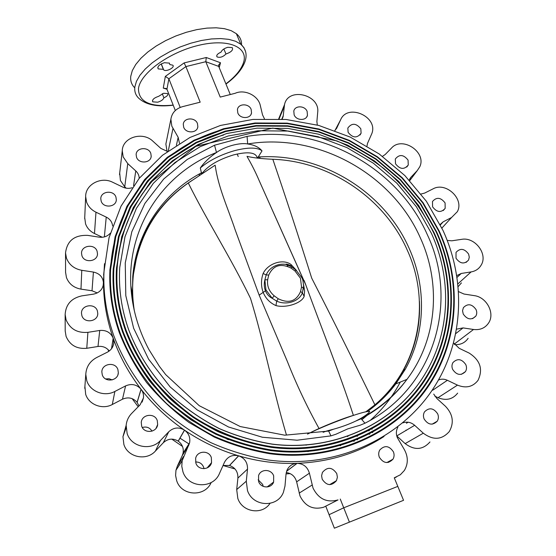 <?xml version="1.0" encoding="UTF-8"?>
<svg xmlns="http://www.w3.org/2000/svg" width="556" height="556" viewBox="0 0 556 556"><rect width="100%" height="100%" fill="white"/><g stroke="black" fill="none" stroke-linecap="round" stroke-linejoin="round"><path stroke-width="0.83" d="M369.274 411.607L369.768 411.398L369.406 411.926C368.162 413.615 365.146 415.86 360.357 418.661L355.764 421.052C349.244 424.172 341.815 426.897 333.475 429.225L327.818 430.698L328.659 431.053L330.931 435.876L297.099 440.213L262.362 437.238L228.474 426.98L197.199 409.911L170.129 386.913L148.612 359.197L133.635 328.235L125.795 295.625L125.253 262.967L131.807 231.789L144.901 203.42L163.735 178.997L187.316 159.384L214.533 145.213L247.072 136.38L247.67 143.969C253.508 144.789 257.963 146.735 261.028 149.786L262.015 150.871L258.227 157L260.222 156.882C321.834 153.324 384.537 191.75 409.272 248.657C426.452 286.986 425.827 332.425 405.38 369.114L395.796 383.89C387.852 394.461 378.365 403.691 367.342 411.572M369.768 411.398L369.177 411.377C363.263 410.988 326.608 424.437 307.489 434.104M247.072 136.38C319.137 124.329 397.637 167.099 427.3 234.618C458.936 301.088 434.889 387.88 364.951 423.22L361.129 418.751L360.357 418.661C379.192 408.806 394.725 395.705 406.971 379.366C437.35 339.028 441.235 283.706 420.475 238.163C392.182 173.34 316.767 132.252 247.67 143.969C239.928 142.35 224.694 146.471 216.492 152.504L214.533 145.213M364.951 423.22L360.198 425.201L347.75 428.878L335.907 434.236L330.931 435.876M439.108 230.851C460.75 277.924 459.715 334.476 432.832 379.282C402.252 430.935 337.277 462.738 269.834 453.731C250.749 450.471 232.22 444.911 214.241 437.051L188.845 422.372C173.055 410.71 158.96 397.415 146.576 382.493C135.323 366.835 126.261 350.266 119.373 332.787C112.062 311.798 108.913 290.719 109.949 269.542L115.106 236.675L126.9 206.318L144.595 179.567L167.3 157.313L194.002 140.209L223.616 128.693L255.03 122.98L287.167 123.126L318.949 129.006L349.37 140.369L377.461 156.813L402.322 177.816L423.116 202.752L439.108 230.851M119.999 332.585C130.104 359.106 145.63 382.764 166.564 403.559C181.207 416.451 197.213 427.425 214.581 436.488C232.498 444.313 250.971 449.846 269.994 453.084C337.221 462.036 401.967 430.295 432.401 378.775C459.235 334.093 460.194 277.673 438.601 230.809L422.657 202.836L401.946 178.024L377.19 157.119L349.224 140.758L318.935 129.458L287.299 123.606L255.308 123.46L224.026 129.145L194.53 140.599L167.926 157.619L145.269 179.762L127.588 206.401L115.787 236.647L110.602 269.396C109.553 290.552 112.687 311.617 119.999 332.585M218.744 130.723C159.621 148.751 113.584 203.454 110.602 269.396M122.459 331.71C115.175 310.839 112.097 289.878 113.215 268.833L118.414 236.668L130.076 206.964L147.514 180.804L169.844 159.058L196.073 142.35L225.152 131.112L255.989 125.573L287.528 125.767L318.713 131.584L348.556 142.781L376.113 158.946L400.487 179.595L420.878 204.08L436.543 231.671C457.664 277.708 456.719 332.912 430.671 376.766C400.807 427.745 336.978 459.221 270.633 450.513C251.861 447.351 233.624 441.923 215.93 434.222L190.93 419.829C175.383 408.382 161.504 395.33 149.3 380.665C138.215 365.271 129.277 348.98 122.487 331.793M123.105 331.591C133.079 357.675 148.376 380.923 168.989 401.349C183.417 414.012 199.173 424.777 216.263 433.659C233.902 441.325 252.076 446.725 270.793 449.873C336.915 458.526 400.515 427.105 430.24 376.273C456.24 332.53 457.108 277.458 436.036 231.623L420.419 204.17L400.111 179.803L375.835 159.259L348.404 143.17L318.699 132.036L287.654 126.247L256.26 126.052L225.562 131.57L196.602 142.746L170.463 159.363L148.188 181.006L130.764 207.054L119.088 236.647L113.869 268.694C112.736 289.752 115.815 310.721 123.105 331.591M221.754 132.675C163.068 149.863 117.101 203.614 113.869 268.694M428.495 374.285C399.486 424.506 336.853 455.83 271.495 447.399C253.001 444.327 235.035 439.018 217.598 431.463C200.702 422.706 185.12 412.079 170.859 399.583C150.481 379.407 135.379 356.452 125.552 330.709C118.303 309.949 115.28 289.099 116.482 268.159L121.708 236.689L133.245 207.638L150.419 182.069L172.374 160.816L198.131 144.497L226.674 133.544L256.941 128.165L287.876 128.415L318.47 134.17L347.736 145.192L374.751 161.087L398.645 181.374L418.626 205.414L433.979 232.484C454.586 277.493 453.724 331.369 428.495 374.285C399.333 424.569 336.651 455.718 271.418 447.302C243.709 443.056 216.896 432.804 193.001 417.285C177.698 406.054 164.034 393.238 152.01 378.838C141.092 363.714 132.286 347.702 125.593 330.799M126.212 330.605C132.891 347.444 141.669 363.402 152.552 378.469C164.534 392.821 178.156 405.588 193.418 416.778C217.229 432.234 243.959 442.437 271.571 446.656C336.582 455.023 399.034 423.936 428.057 373.792C453.244 330.994 454.03 277.242 433.465 232.443C421.476 207.756 404.928 186.448 383.828 168.51C369.26 157.466 353.623 148.264 336.922 140.904L272.767 128.082L195.844 146.339L151.468 181.819L142.134 194.1C136.526 202.787 131.654 211.94 127.519 221.552C121.84 236.307 118.379 251.805 117.135 268.027C115.912 288.974 118.935 309.831 126.212 330.605M223.637 134.997C165.903 151.649 120.589 204.233 117.135 268.027M128.665 329.722C121.43 309.073 118.456 288.335 119.748 267.519L124.996 236.738L136.401 208.34L153.31 183.348L174.883 162.588L200.174 146.666L228.182 135.984L257.873 130.771L288.21 131.063L318.213 136.755L346.902 147.604L373.382 163.235L396.803 183.146L416.375 206.749L431.407 233.305C451.507 277.291 450.721 329.854 426.299 371.825C397.839 421.413 336.304 452.223 272.176 444.091C254.029 441.116 236.39 435.939 219.266 428.565C202.669 420.009 187.358 409.612 173.34 397.373C153.289 377.621 138.409 355.096 128.693 329.812M257.372 158.106L257.643 157.417L257.143 157.556C255.621 152.323 247.774 151.434 233.61 154.888C218.994 159.363 208.646 165.327 202.551 172.77L199.625 173.896L201.411 172.826L200.313 167.975C204.247 162.324 209.64 157.167 216.492 152.504C164.437 172.506 127.414 225.945 130.841 285.694C132.001 307.621 138.013 328.888 148.89 349.509L159.37 366.321L165.716 374.64L199.25 405.699L240.22 426.549L284.755 435.195L328.659 431.053L333.475 429.225M257.143 157.556L258.227 157M262.015 150.871L261.223 150.259C256.142 147.243 247.211 147.382 234.437 150.69C220.468 154.77 209.098 160.531 200.313 167.975M257.643 157.417L260.187 157.007L259.638 158.356M189.249 444.112L179.984 438.17M372.423 432.665L372.784 432.366M369.9 433.895L369.518 434.194M357.244 439.852L357.71 439.56M371.839 429.253L372.193 428.961M369.386 430.469L369.017 430.768M354.485 440.852L353.998 441.144M340.216 445.752L340.779 445.481M357.084 436.363L357.529 436.078M406.36 380.172L406.686 379.477M134.079 309.796L132.46 294.715L132.759 276.436C136.352 232.318 162.693 193.78 199.673 173.764M201.411 172.826L202.551 172.77M353.88 415.235C342.322 418.536 320.652 427.244 310.026 432.867M374.904 404.837C419.634 367.071 431.039 302.116 407.381 250.395C384.606 198.144 329.645 161.184 272.815 159.273C285.631 196.824 298.6 236.446 311.714 278.153C332.564 318.852 353.623 361.087 374.904 404.837L365.758 411.864M353.387 415.381C339.077 371.443 321.069 326.963 305.96 285.374L259.221 180.728C255.76 172.589 251.743 164.597 247.17 156.736M247.024 156.34C252.959 157.793 261.556 158.766 272.815 159.273M303.625 284.86L304.612 290.885L304.146 296.404L302.394 292.79L300.546 291.539L301.533 286.945L300.462 278.243L295 270.98L290.955 268.041C280.62 263.023 273.211 265.365 268.736 275.053L266.185 274.921C269.368 267.158 277.896 263.238 285.694 264.371L285.694 264.371C288.279 264.934 290.315 265.754 291.789 266.838L285.694 264.371C286.243 263.801 288.05 264.322 291.108 265.928L291.17 264.656L296.64 270.598M295.966 270.035L302.082 278.014L302.846 280.099L303.625 285.916L302.394 292.79C299.357 301.352 286.507 305.605 276.68 301.137L278.243 298.76C288.752 303.798 296.188 301.387 300.546 291.539M304.146 296.404C301.665 303.187 286.131 308.302 275.957 305.591L276.68 301.137L272.204 298.301L265.97 289.905L264.858 279.918L266.185 274.921L263.12 273.482C268.027 263.176 283.414 258.429 291.17 264.656M275.957 305.591C270.077 302.985 265.837 298.648 263.238 292.588C260.959 286.347 260.917 279.981 263.12 273.482M268.736 275.053L267.686 279.64L264.858 279.918C263.94 283.678 264.128 287.313 265.441 290.823L259.152 295.118L287.32 361.386C296.445 384.432 307.023 406.811 319.047 428.516M265.441 290.823C266.887 294.277 269.146 296.765 272.204 298.301L274.15 295.778L278.243 298.76M303.069 290.051L303.423 288.105L301.533 286.945M291.386 266.567L294.576 268.972M290.955 268.041L291.698 266.956L295.896 269.987L295 270.98M304.229 280.655L302.888 280.245M215.255 165.598C218.14 187.254 227.995 208.264 235.188 229.913L259.152 295.118M286.361 434.716C272.544 387.949 263.864 341.613 250.506 298.357C230.441 257.046 207.034 220.781 188.289 182.993L215.082 165.208M188.289 182.993C157.383 204.636 139.132 234.861 133.53 273.656C132.099 285.819 132.356 298.127 134.309 310.589M134.761 265.49L134.545 266.595M367.134 411.607C402.558 385.788 421.573 343.337 419.432 301.324M366.105 411.794L369.622 409.105M134.608 266.338L134.406 267.401M366.008 411.815L368.642 409.835M286.979 264.635L287.723 266.366M323.112 432.311L327.102 430.872M101.178 201.189C103.423 208.528 116.343 207.207 116.329 199.68L115.933 197.074C113.66 189.721 100.657 191.118 100.789 198.735L101.178 201.189M104.5 263.704L103.221 285.499M103.235 285.423L103.479 283.115C103.618 301.623 106.849 319.971 113.174 338.173L111.52 348.723M442.91 230.254L426.376 201.279L404.886 175.592L379.213 153.97L350.21 137.082L318.817 125.447L286.02 119.471L252.876 119.436L220.482 125.447L189.964 137.478L162.477 155.277L139.146 178.406L121.02 206.186L109.045 237.683L103.972 271.752C103.103 293.033 106.328 314.209 113.639 335.289C123.828 362.303 140.105 387.351 161.442 408.521C176.488 421.851 192.946 433.214 210.807 442.618C229.246 450.756 248.268 456.532 267.86 459.958C337.124 469.486 404.017 437.197 435.834 384.446C464.225 338.013 465.442 279.119 442.91 230.254M108.684 351.399L108.163 349.703M463.231 314.043C467.269 319.693 471.467 320.374 475.832 316.093C476.972 314.091 477.041 311.916 476.047 309.574C471.954 303.903 467.735 303.263 463.398 307.649L462.543 310.721L463.231 314.043M452.66 369.427C456.657 375.189 460.91 375.919 465.442 371.623C466.727 369.483 466.845 367.155 465.803 364.625C461.737 358.835 457.463 358.147 452.959 362.568C451.75 364.673 451.646 366.953 452.66 369.427M406.2 430.476L406.026 430.094M424.124 419.009C428.155 424.958 432.519 425.687 437.231 421.205C438.594 418.96 438.753 416.52 437.697 413.879C433.59 407.895 429.197 407.221 424.52 411.85C423.241 414.053 423.109 416.437 424.124 419.009M322.202 479.23C326.671 485.805 331.425 486.285 336.463 480.669L337.388 477.222L336.776 473.622C332.196 467.005 327.414 466.602 322.424 472.419L321.597 475.762L322.202 479.23M379.352 457.254C383.522 463.475 388.053 464.128 392.946 459.235C394.273 456.935 394.426 454.474 393.419 451.847C389.151 445.585 384.592 444.995 379.734 450.061C378.504 452.313 378.379 454.711 379.352 457.254M403.552 500.31L334.378 528.2L403.552 500.31L394.267 477.819L400.299 474.817L404.344 470.501C408.292 463.78 408.278 456.796 404.309 449.54L397.352 437.676C395.893 433.93 396.074 430.42 397.887 427.154M286.583 471.3L297.085 463.35C303.388 463.628 307.496 466.908 309.407 473.191L313.028 488.064C318.553 499.017 326.879 502.965 338.013 499.92L323.689 507.211C313.104 510.116 305.209 506.377 300.011 495.98L296.64 481.857C295.097 476.443 291.636 473.337 286.25 472.551M258.151 479.793L262.689 484.436L263.162 486.354M258.61 481.531C260.861 488.425 271.272 488.78 273.621 482.066L273.663 475.846C271.356 468.882 260.771 468.673 258.568 475.582L258.61 481.531M247.51 469.111L237.898 478.077C238.079 471.842 235.299 467.645 229.558 465.483L238.677 455.837C244.737 458.123 247.677 462.55 247.51 469.111L246.287 481.211L247.489 490.545C252.799 506.982 277.465 508.087 283.407 492.317L284.985 486.069L286.034 474.004L286.945 470.334C288.974 466.018 292.324 463.69 296.994 463.35L286.611 471.224M237.898 478.077L236.703 489.565L237.822 498.426C242.326 512.305 262.286 515.329 269.994 503.395M195.573 461.994C199.395 461.89 202.071 463.607 203.614 467.158L204.003 468.687M195.907 463.183C198.214 470.654 209.925 470.202 211.558 462.613L211.329 457.553C208.966 450.006 197.074 450.624 195.629 458.408L195.907 463.183M188.734 445.405L182.229 455.656L183.049 453.209C183.883 448.219 182.292 444.209 178.274 441.179L184.536 430.163C188.783 433.367 190.472 437.586 189.603 442.833L182.166 460.743L181.784 466.269L182.924 471.71C187.997 488.258 213.282 489.301 219.502 473.378L224.45 462.342C227.564 456.636 232.276 454.46 238.587 455.809L229.475 465.455L223.046 465.483M182.229 455.656L177.357 466.081L175.967 470.23L175.599 475.484L176.662 480.641C181.388 496.16 204.983 497.356 211.169 482.525M141.655 426.077C144.004 433.993 156.848 432.735 157.661 424.555L157.279 420.635C154.888 412.649 141.863 414.074 141.259 422.428L141.655 426.077M138.979 405.943L137.151 402.405L141.085 389.297C143.003 391.848 143.796 394.697 143.469 397.86L140.14 404.761L131.716 413.365C128.492 416.722 126.643 420.711 126.149 425.326L127.136 433.513C131.272 447.156 150.996 451.25 160.434 440.512L168.76 431.755C173.597 427.397 178.83 426.848 184.46 430.115L178.205 441.13C172.867 438.038 167.905 438.573 163.318 442.722L168.76 431.755M126.087 427.96L122.952 436.689L123.877 444.466C127.783 457.414 146.45 461.272 155.409 451.055L163.318 442.722M102.262 374.786C104.611 382.882 118.15 381.11 118.324 372.728L117.914 369.629C115.516 361.476 101.824 363.402 101.845 371.929L102.262 374.786M111.568 348.654L113.202 338.25L113.806 342.607C113.396 346.875 111.235 350.071 107.308 352.205L96.605 357.571C89.843 361.268 86.236 366.877 85.784 374.39L86.771 380.686C90.141 391.632 104.563 397.137 114.877 391.445L125.6 385.906C131.591 383.355 136.734 384.46 141.036 389.228L137.096 402.335C133.03 397.811 128.151 396.769 122.473 399.208L125.6 385.906M84.901 386.392L85.68 394.329C88.877 404.733 102.526 409.939 112.305 404.504L122.473 399.208M81.885 315.676C84.206 323.689 97.925 321.792 97.78 313.521L97.376 310.867C95.006 302.818 81.162 304.834 81.482 313.23L81.885 315.676M103.479 283.115L103.472 283.623C102.811 289.322 99.475 292.824 93.477 294.138L81.76 295.882C71.404 298.197 65.865 304.382 65.142 314.446L66.074 319.818C70.077 329.041 77.347 333.211 87.904 332.335L99.739 330.466C106.189 329.923 110.665 332.488 113.174 338.173M65.198 330.938L66.088 336.422C69.875 345.2 76.77 349.161 86.771 348.292L97.995 346.478L99.739 330.466M81.92 255.684C84.199 263.412 97.668 261.716 97.495 253.765L97.091 251.236C94.777 243.479 81.204 245.279 81.53 253.341L81.92 255.684M110.283 233.228C107.426 236.397 103.743 237.718 99.232 237.169L87.765 235.383C74.532 234.868 67.123 240.706 65.532 252.897L66.442 258.095C69.09 264.795 74.198 268.868 81.774 270.306L93.408 272.065C99.6 273.448 102.957 277.103 103.479 283.032M65.566 272.225L66.435 277.52C68.944 283.921 73.788 287.793 80.981 289.134L92.018 290.774L93.408 272.065M132.092 187.74C128.957 188.72 125.871 188.512 122.827 187.122L112.708 182.278C101.157 176.238 85.374 184.439 85.659 196.567L86.583 202.078C88.265 206.547 91.392 209.918 95.973 212.197L106.238 217.104C110.012 219.05 112.138 221.99 112.618 225.924M84.727 217.73L85.568 223.88C87.16 228.148 90.135 231.365 94.485 233.527L102.325 237.273M136.533 157.23C138.743 164.138 150.94 163.269 151.204 156.222L150.808 153.393C148.57 146.471 136.303 147.403 136.137 154.54L136.533 157.23M167.453 151.44L160.858 148.41L152.921 141.224C142.69 131.119 122.417 137.318 122.257 150.815L123.196 156.952L127.755 163.61L135.768 170.921C137.985 173.006 139.139 175.474 139.215 178.323M119.7 173.034L120.416 180.485L124.746 186.851L126.205 188.185M183.675 127.213C185.857 133.711 197.276 133.287 197.853 126.705L197.463 123.578C195.253 117.059 183.772 117.545 183.278 124.203L183.675 127.213M237.808 112.944C239.983 119.081 250.631 119.047 251.527 112.924L251.159 109.421C248.963 103.27 238.26 103.353 237.433 109.553L237.808 112.944M225.924 54.015C223.032 56.941 220.086 57.914 217.083 56.934C216.103 55.385 217.424 53.779 221.038 52.125C221.907 49.991 224.165 48.379 227.814 47.295L232.241 47.607C233.409 49.971 231.317 52.097 225.979 54.002L223.846 48.991M169.872 64.6L172.742 65.149C175.487 67.332 165.945 72.273 163.659 69.861L163.318 69.34L158.224 68.916C157.126 66.574 159.183 64.503 164.395 62.703L169.399 63.127L169.872 64.6L169.232 62.995M163.874 97.8C163.228 99.677 161.157 101.143 157.661 102.207L152.789 101.845C151.92 99.795 153.88 97.946 158.668 96.306L163.61 93.276L167.544 93.561C168.336 94.951 167.113 96.362 163.874 97.8L162.276 93.707M134.448 87.521C131.522 84.498 130.285 80.766 130.75 76.332L132.321 70.584L135.761 64.461L140.995 58.178L147.875 51.965L156.166 46.044L165.57 40.657L175.752 36.008L186.302 32.29L196.831 29.621L206.936 28.113L216.235 27.8L224.409 28.669L231.178 30.67L236.356 33.694C239.983 36.71 241.721 40.456 241.561 44.932M264.434 118.762L262.536 114.883L260.305 105.522C258.269 95.556 244.675 88.939 235.153 93.297L220.225 97.091L205.796 61.702L185.899 66.588L200.181 102.179L182.465 106.676C175.779 108.677 171.915 112.854 170.88 119.22L171.818 126.163L178.17 137.339L179.456 143.274M166.327 141.78L165.876 144.039L167.036 151.378M294.145 114.877C296.313 120.715 306.252 121.02 307.461 115.307L307.127 111.388C304.931 105.529 294.944 105.272 293.804 111.061L294.145 114.877M317.302 125.037L316.892 121.528L317.698 112.34C320.131 94.437 287.987 86.861 284.533 104.611L283.108 116.711L282.066 119.151M348.119 132.349C352.782 138.117 357.105 138.395 361.101 133.19L360.83 128.804C356.118 123.029 351.781 122.786 347.827 128.068L348.119 132.349M366.995 146.033L367.46 143.504L371.79 133.676C378.636 116.802 347.59 102.936 340.626 119.783L336.804 127.97L334.83 130.604M395.524 163.798C399.966 169.455 404.212 169.858 408.264 165.007L408.069 160.121C403.58 154.45 399.326 154.081 395.309 159.016L395.524 163.798M409.223 180.075L410.981 177.19L417.264 170.588L419.759 166.8C426.904 152.219 402.28 135.838 391.563 148.007L385.211 154.499L382.5 156.34M432.582 206.825C436.849 212.427 441.047 212.941 445.168 208.361L445.092 202.94C440.776 197.324 436.564 196.852 432.471 201.508L432.582 206.825M440.15 224.478L443.174 221.837L451.555 217.507L457.31 211.718C464.524 199.055 445.877 181.562 433.061 188.859L424.673 193.071L421.066 194.023M456.01 258.241C460.139 263.843 464.323 264.447 468.555 260.069L469.292 257.178L468.611 254.092C464.427 248.476 460.236 247.906 456.031 252.382L456.01 258.241M290.176 473.629L286.048 473.9M234.986 468.951L223.025 465.518M182.493 446.447L171.79 439.115M138.201 406.742L132.133 398.652M456.636 275.651L461.272 273.462L471.113 271.912C475.575 271.126 478.911 268.882 481.128 265.177C488.196 254.12 474.935 236.717 461.598 239.351L451.833 240.804L447.177 240.428M458.026 286.75L461.438 282.879M184.105 62.918L185.899 66.588L168.878 78.757L165.34 76.394L184.105 62.918L206.276 57.504L220.503 62.765L218.577 65.115L218.71 66.4L230.281 94.534M163.318 69.34L161.191 63.94M180.2 107.426L168.878 78.757L166.953 89.252L166.564 88.612L163.269 88.105L165.34 76.394M206.276 57.504L205.796 61.702L218.71 66.4M163.269 88.105L166.946 89.231L175.314 110.519M97.272 292.936L92.018 290.774M109.261 350.989C106.418 347.417 102.665 345.915 97.995 346.478M105.626 378.956L109.032 378.726L112.194 379.915M113.202 338.25C119.609 356.438 128.888 373.43 141.036 389.228M142.322 427.508C146.485 426.32 149.717 427.529 152.01 431.157M141.085 389.297C153.31 405.053 167.773 418.654 184.46 430.115M184.536 430.163C201.286 441.547 219.3 450.096 238.587 455.809M238.677 455.837C257.977 461.466 277.416 463.968 296.994 463.35M334.378 528.2L329.082 514.689L343.733 507.802L397.804 486.389L343.733 507.802L329.082 514.689L325.83 506.37M349.376 522.042L340.258 499.038M388.512 462.397L388.276 461.793M297.085 463.35C329.458 461.98 358.446 453.022 384.05 436.474M402.836 422.873C407.041 421.385 410.974 422.199 414.658 425.305L423.304 433.193C433.193 440.484 441.867 439.921 449.324 431.505C454.252 422.643 452.966 414.234 445.453 406.276L436.898 398.52L433.715 394.086M414.658 425.305L396.769 435.932M396.97 436.112L405.157 443.618C414.533 450.541 422.803 449.985 429.962 441.957M408.111 422.212L406.45 423.269L407.339 422.143M438.427 380.026C441.311 378.796 444.3 378.886 447.378 380.29L457.484 385.127C465.963 388.533 472.802 386.955 478 380.387C483.227 369.351 480.28 360.246 469.146 353.074L459.18 348.292L453.487 342.802M434.868 396.185L438.045 397.7C446.107 400.939 452.647 399.416 457.651 393.134M456.42 329.187L463.051 327.908L473.524 329.486C480.064 330.229 485.075 328.089 488.557 323.057C495.271 313.382 486.702 297.099 474.296 295.639L463.961 294.027L458.394 291.546M454.648 344.609C460.5 344.956 464.997 342.85 468.131 338.298M368.85 413.9L362.185 419.474M347.521 436.529L348.007 436.258M370.407 420.246C382.82 409.202 392.779 396.484 400.271 382.076M307.829 451.59L308.573 451.43M306.676 444.981L305.911 445.141M277.256 447.962L276.269 447.955M228.683 439.726L226.827 439.073M171.269 404.4L170.414 403.559M199.124 175.633L199.625 173.896M202.036 172.916L201.758 173.875M267.686 279.64C266.866 285.944 269.021 291.323 274.15 295.778M191.834 180.568C158.787 202.03 139.188 232.978 133.051 273.413M136.845 256.059L133.419 274.435C132.106 286.069 132.342 297.842 134.121 309.755M368.051 410.926C378.705 402.787 387.81 393.356 395.358 382.639M338.013 499.92L323.689 507.211M160.434 440.512L155.409 451.055M114.877 391.445L112.305 404.504M87.904 332.335L86.771 348.292M81.774 270.306L80.981 289.134M95.973 212.197L94.485 233.527M127.755 163.61L124.746 186.851M173.222 105.202C157.16 107.183 145.568 104.764 138.451 97.946C135.546 95 134.337 91.344 134.83 86.979L136.449 81.315L139.938 75.268L145.22 69.048L152.149 62.877L160.489 56.99L169.941 51.618L180.151 46.968L190.736 43.222L201.286 40.518L211.405 38.955L220.704 38.572L228.87 39.365L235.626 41.276L240.776 44.209L243.952 47.67L245.627 51.764M225.889 83.859C235.264 76.797 241.144 69.715 243.514 62.606C248.713 47.163 228.377 38.135 198.541 45.356C168.739 52.361 139.966 73.663 138.479 88.738C138.611 101.908 150.176 107.357 173.173 105.084M172.965 128.505L168.287 150.829M410.981 177.19L409.848 178.705M443.174 221.837L440.373 224.93M461.272 273.462L456.921 277.486M471.113 271.912L457.748 284.005M451.555 217.507L441.888 228.064M417.264 170.588L409.73 180.624M340.626 119.783L334.962 130.486M336.429 128.693L336.804 127.97M284.234 106.384L279.07 118.963M281.829 119.137L283.296 115.592M176.398 145.276L178.17 137.339M220.503 62.765L219.21 67.603M133.579 185.641L135.768 170.921M104.354 236.919L106.238 217.104M183.619 456.372L177.357 466.081M246.287 481.211L236.703 489.565M309.407 473.191L296.64 481.857M312.104 485.054L299.149 493.123M396.435 476.965L394.336 477.993M423.304 433.193L405.157 443.618M447.378 380.29L432.735 390.201M457.484 385.127L438.045 397.7M463.051 327.908L455.572 333.753M473.524 329.486L454.266 344.088M369.177 411.377L369.406 411.926M395.796 383.89L406.971 379.366C395.052 395.622 379.769 408.75 361.129 418.751L355.764 421.052M109.949 269.542L109.845 270.39M430.671 376.766C400.959 427.682 337.179 459.332 270.716 450.617C251.91 447.448 233.645 442.013 215.923 434.299C198.749 425.361 182.924 414.526 168.44 401.786C147.75 381.242 132.411 357.883 122.445 331.696C115.175 310.811 112.097 289.857 113.215 268.833M125.552 330.709C118.303 309.921 115.28 289.078 116.482 268.159M426.299 371.825C397.992 421.351 336.505 452.334 272.259 444.195C254.078 441.214 236.411 436.029 219.259 428.634C202.634 420.058 187.309 409.64 173.27 397.373C153.213 377.573 138.34 355.02 128.651 329.715C121.423 309.046 118.456 288.314 119.748 267.519M369.664 434.021L369.281 434.319M369.163 430.587L368.788 430.886M354.158 440.977L353.672 441.269M261.028 149.786L261.223 150.259M132.46 294.715L130.841 285.694M405.38 369.114L402.697 371.241M259.221 180.728L303.847 280.495M305.96 285.374L304.188 280.634M131.209 291.017L131.223 287.82M141.474 241.804C137.408 252.202 134.726 263.078 133.419 274.435L133.53 273.656M407.548 250.735L406.485 248.4M371.811 407.395L366.244 411.767M237.197 153.998L238.225 156.528M116.329 199.68L116.239 200.445M103.972 271.752L103.611 275.213M475.832 316.093L472.593 318.644M465.442 371.623L461.348 374.355M437.231 421.205L432.151 424.172M336.463 480.669L329.632 484.651M392.946 459.235L386.851 462.571M273.621 482.066L267.089 486.986M211.558 462.613L207.179 467.902M157.661 424.555L156.041 428.328M118.324 372.728L117.962 374.563M97.78 313.521L97.689 314.418M97.495 253.765L97.439 254.433M151.204 156.222L151.03 157.188M197.547 127.908L197.853 126.705M251.527 112.924L251.027 114.348M158.224 68.916L157.737 67.679M152.789 101.845L152.413 100.879M245.231 60.91C247.225 54.286 245.738 48.719 240.776 44.209L236.356 33.694M307.461 115.307L306.703 116.941M361.101 133.19L360.031 135.025M408.264 165.007L406.797 167.022M445.168 208.361L443.229 210.564M468.555 260.069L466.032 262.439M284.533 104.611L278.667 118.942M283.108 116.711L282.142 119.033M170.88 119.22L165.876 144.039M225.979 84.074C235.946 76.728 242.312 69.159 245.085 61.368M163.659 69.861L161.303 63.877M217.083 56.934L216.666 55.913M122.257 150.815L119.519 174.605M85.659 196.567L84.693 218.612M65.532 252.897L65.566 272.565M103.472 283.623L103.333 284.929M65.142 314.446L65.205 331.306M113.806 342.607L113.466 344.741M85.784 374.39L84.755 388.345M143.469 397.86L142.093 402.134M126.149 425.326L122.952 436.689M189.603 442.833L183.049 453.209M182.166 460.743L175.967 470.23"/></g></svg>
